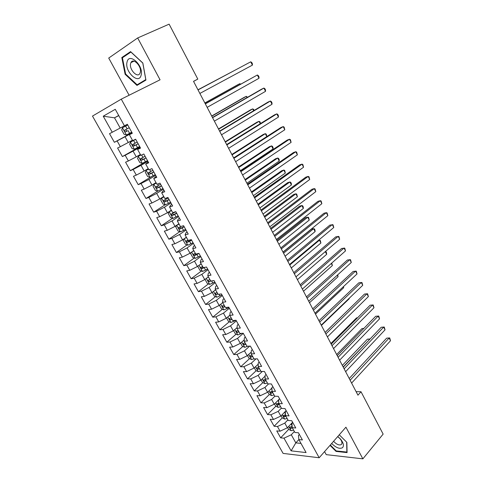<?xml version="1.0" encoding="UTF-8"?>
<svg xmlns="http://www.w3.org/2000/svg" width="483" height="483" viewBox="0 0 483 483"><rect width="100%" height="100%" fill="white"/><g stroke="black" fill="none" stroke-linecap="round" stroke-linejoin="round"><path stroke-width="0.72" d="M324.564 451.611L326.23 454.642L362.866 458.85L383.14 434.108L361.024 391.755L356.098 391.653M92.488 116.083L283.098 453.404L319.185 457.757L121.263 99.148L92.488 116.083M121.263 99.148L160.06 79.798L137.673 37.958L108.717 58.063L129.106 95.236M118.776 115.618L114.501 117.822L103.241 116.204L112.249 132.245L109.526 133.688L114.374 142.304L117.115 140.921L120.352 146.675L117.592 148.027L122.398 156.558L125.169 155.266L128.369 160.966L125.58 162.222L130.338 170.674L133.145 169.467L136.309 175.106L133.489 176.277L138.198 184.645L141.036 183.528L144.169 189.113L141.32 190.193L145.981 198.483L148.849 197.45L151.958 202.981L149.072 203.977L153.691 212.182L156.589 211.234L159.662 216.71L156.752 217.628L161.322 225.754L164.256 224.885L167.299 230.313L164.359 231.146L168.887 239.194L171.845 238.409L174.858 243.776L171.888 244.531L176.373 252.5L179.362 251.794L182.345 257.113L179.344 257.789L183.788 265.68L186.8 265.052L189.759 270.323L186.734 270.921L191.135 278.739L194.178 278.19L197.106 283.406L194.051 283.926L198.41 291.672L201.477 291.195L204.381 296.363L201.302 296.81L205.619 304.483L208.71 304.085L211.584 309.205L208.481 309.573L212.761 317.174L215.877 316.848L218.727 321.92L215.593 322.221L219.831 329.75L222.977 329.491L225.796 334.514L222.645 334.743L226.841 342.205L230.005 342.018L232.8 346.993L229.624 347.156L233.784 354.546L236.972 354.425L239.743 359.358L236.543 359.455L240.661 366.778L243.873 366.718L246.62 371.608L243.396 371.632L247.477 378.889L250.713 378.901L253.43 383.744L250.188 383.707L254.233 390.898L257.487 390.97L260.18 395.77L256.92 395.668L260.929 402.792L264.201 402.931L266.87 407.682L263.585 407.519L267.558 414.583L270.854 414.782L273.499 419.492L270.196 419.268L274.133 426.266L277.447 426.525L280.068 431.192L276.747 430.908L280.647 437.846L288.653 429.375L291.183 430.679L293.598 430.105M103.241 116.204L115.262 109.303L124.433 125.803L120.201 128.037L114.501 117.822L118.697 115.485M298.868 439.566L295.819 442.881L291.104 450.844L306.083 452.571L298.874 439.602L302.406 439.941L298.434 432.774L294.914 432.472L292.257 427.697L295.771 427.974L291.756 420.735L288.254 420.5L285.574 415.676L289.069 415.893L285.018 408.588L281.541 408.413L278.836 403.553L282.307 403.697L278.22 396.326L274.761 396.217L272.026 391.308L275.479 391.387L271.349 383.943L267.914 383.907L265.155 378.95L268.584 378.962L264.418 371.445L261.007 371.475L258.224 366.476L261.629 366.416L257.421 358.833L254.028 358.929L251.22 353.882L254.607 353.749L250.357 346.094L246.988 346.263L244.156 341.167L247.513 340.962L243.227 333.234L239.882 333.475L237.02 328.325L240.353 328.054L236.024 320.247L232.703 320.567L229.811 315.369L233.126 315.019L228.749 307.134L225.458 307.532L222.536 302.28L225.821 301.851L221.407 293.893L218.141 294.37L215.195 289.069L218.449 288.562L213.993 280.52L210.751 281.076L207.775 275.721L211.005 275.135L206.507 267.021L203.289 267.654L200.282 262.251L203.488 261.581L198.942 253.382L195.754 254.1L192.717 248.642L195.893 247.888L191.304 239.61L188.147 240.413L185.08 234.895L188.225 234.062L183.588 225.7L180.461 226.587L177.364 221.015L180.479 220.097L175.794 211.651L172.697 212.623L169.569 206.996L172.654 205.987L167.921 197.456L164.854 198.513L161.696 192.832L164.751 191.739L159.97 183.117L156.933 184.271L153.745 178.529L156.77 177.339L151.94 168.627L148.933 169.877L145.709 164.075L148.704 162.795L143.819 153.999L140.849 155.333L137.595 149.476L140.553 148.1L135.62 139.213L132.686 140.644L129.396 134.727L132.318 133.254L127.337 124.27L124.433 125.803M291.104 450.844L283.98 438.166L280.647 437.846M193.562 81.404L197.807 79.097L193.52 81.331L357.951 395.185L361.024 391.755M292.62 422.287L287.397 427.787L284.789 423.108L287.898 419.86M280.068 431.192L287.397 427.787M277.447 426.525L284.789 423.108M298.874 439.602L298.458 435.418L299.357 434.446M286.141 410.616L280.858 416.056L278.22 411.335L281.372 408.123M273.499 419.492L280.858 416.056M270.854 414.782L278.22 411.335M292.257 427.697L291.907 423.627L292.825 422.661M278.637 399.815L274.253 404.217L271.597 399.453L274.845 396.223M266.87 407.682L274.253 404.217M264.201 402.931L271.597 399.453M285.574 415.676L285.302 411.721L286.226 410.767M271.917 388.03L267.588 392.268L264.907 387.463L268.56 383.913M260.18 395.77L267.588 392.268M257.487 390.97L264.907 387.463M278.836 403.553L278.631 399.707L279.572 398.765M265.119 376.148L260.862 380.212L258.157 375.363L262.275 371.463M253.43 383.744L260.862 380.212M250.713 378.901L258.157 375.363M272.026 391.308L271.899 387.583L272.853 386.648M258.236 364.17L254.076 368.046L251.341 363.15L255.978 358.875M246.62 371.608L254.076 368.046M243.873 366.718L251.341 363.15M265.155 378.95L265.107 375.345L266.067 374.422M251.275 352.089L247.224 355.766L244.464 350.821L249.693 346.124M239.743 359.358L247.224 355.766M236.972 354.425L244.464 350.821M258.224 366.476L258.248 362.987L259.226 362.081M244.223 339.911L240.311 343.371L237.527 338.378L243.287 333.342M232.8 346.993L240.311 343.371M230.005 342.018L237.527 338.378M251.22 353.882L251.323 350.519L252.313 349.62M237.075 327.637L233.331 330.855L230.524 325.82L236.362 320.851M225.796 334.514L233.331 330.855M222.977 329.491L230.524 325.82M244.156 341.167L244.338 337.931L245.34 337.043M229.823 315.266L226.286 318.225L223.448 313.141L229.365 308.245M218.727 321.92L226.286 318.225M215.877 316.848L223.448 313.141M237.02 328.325L237.28 325.222L238.3 324.353M222.711 302.599L219.173 305.479L216.312 300.341L222.307 295.518M211.584 309.205L219.173 305.479M208.71 304.085L216.312 300.341M229.811 315.369L230.162 312.398L231.194 311.535M215.581 289.77L211.995 292.607L209.103 287.427L215.183 282.67M204.381 296.363L211.995 292.607M201.477 291.195L209.103 287.427M222.536 302.28L222.971 299.442L224.015 298.597M208.384 276.819L204.75 279.615L201.828 274.38L207.992 269.701M197.106 283.406L204.75 279.615M194.178 278.19L201.828 274.38M215.195 289.069L215.708 286.371L216.77 285.531M201.115 263.748L197.432 266.495L194.486 261.212L200.729 256.612M189.759 270.323L197.432 266.495M186.8 265.052L194.486 261.212M207.775 275.721L208.378 273.167L209.459 272.346M193.78 250.55L190.042 253.249L187.066 247.918L193.399 243.39M182.345 257.113L190.042 253.249M179.362 251.794L187.066 247.918M200.282 262.251L200.976 259.836L202.069 259.027M186.372 237.219L182.586 239.876L179.579 234.49L185.997 230.047M174.858 243.776L182.586 239.876M171.845 238.409L179.579 234.49M192.717 248.642L193.508 246.372L194.613 245.575M178.891 223.768L175.051 226.376L172.02 220.936L178.529 216.571M167.299 230.313L175.051 226.376M164.256 224.885L172.02 220.936M185.08 234.895L185.961 232.776L187.078 231.997M171.338 210.177L167.444 212.737L164.383 207.249L170.982 202.969M159.662 216.71L167.444 212.737M156.589 211.234L164.383 207.249M177.364 221.015L178.336 219.053L179.477 218.286M163.713 196.46L159.764 198.972L156.673 193.423L163.363 189.227M151.958 202.981L159.764 198.972M148.849 197.45L156.673 193.423M169.569 206.996L170.638 205.184L171.797 204.436M156.009 182.604L152.006 185.061L148.885 179.465L155.665 175.353M144.169 189.113L152.006 185.061M141.036 183.528L148.885 179.465M161.696 192.832L162.868 191.183L164.039 190.447M148.233 168.615L144.175 171.018L141.018 165.361L147.895 161.346M136.309 175.106L144.175 171.018M133.145 169.467L141.018 165.361M153.745 178.529L156.202 176.319M140.378 154.482L136.26 156.836L133.073 151.125L140.052 147.194M128.369 160.966L136.26 156.836M125.169 155.266L133.073 151.125M145.709 164.075L148.287 162.046M132.445 140.209L128.273 142.509L125.055 136.737L132.125 132.903M120.352 146.675L128.273 142.509M117.115 140.921L125.055 136.737M137.595 149.476L140.293 147.635M112.249 132.245L120.201 128.037M129.396 134.727L132.215 133.073M137.673 37.958L169.122 24.15L197.807 79.097M362.866 458.85L345.925 427.183L319.185 457.757M294.37 431.494L291.297 434.778L295.819 442.881L300.994 443.406M283.98 438.166L291.297 434.778M145.938 80.069L142.847 63.013L130.573 51.609L121.813 57.531L125.127 74.285L136.985 85.419L145.938 80.069M330.022 445.368L336.065 451.412L347.072 452.607L346.86 442.35L339.259 434.803M114.374 142.304L132.028 132.734M122.398 156.558L139.81 146.76M130.338 170.674L147.514 160.652M138.198 184.645L151.131 176.832M145.981 198.483L157.73 191.135M153.691 212.182L165.15 204.774M161.322 225.754L172.516 218.28M168.887 239.194L179.821 231.653M176.373 252.5L187.066 244.899M183.788 265.68L194.244 258.019M191.135 278.739L201.369 271.011M198.41 291.672L208.433 283.883M205.619 304.483L215.436 296.634M212.761 317.174L222.385 309.265M219.831 329.75L229.268 321.781M226.841 342.205L236.096 334.176M233.784 354.546L242.864 346.456M240.661 366.778L249.572 358.627M247.477 378.889L256.225 370.69M254.233 390.898L262.824 382.639M260.929 402.792L269.363 394.478M271.893 391.985L272.225 391.665M267.558 414.583L275.847 406.215M278.317 403.728L278.818 403.22M274.133 426.266L282.277 417.849M284.698 415.344L285.175 414.849M125.652 74.032L125.127 74.285M124.747 56.203L121.813 57.531M336.464 450.947L336.065 451.412M252.41 65.12L252.434 63.834L251.77 62.512L250.749 61.812L198.024 89.929L250.749 61.812L252.41 65.12L199.865 93.442M122.471 127.766L125.592 126.117L122.471 127.766L121.71 130.018L124.107 134.316L126.468 134.95L131.726 132.185M125.592 126.117L127.729 124.982L125.58 126.117L127.114 128.858L124.505 130.319C124.391 131.334 124.783 131.841 125.689 131.841L127.391 130.929C126.329 131.044 125.906 130.555 126.123 129.456L124.505 130.319M233.458 71.019L197.952 89.79M129.251 127.723L127.114 128.858M233.524 70.983L197.964 89.808M205.341 103.887L257.361 74.998L259.003 78.276L207.159 107.353M205.281 103.779L257.361 74.998L258.357 75.662L259.009 76.972L259.003 78.276M212.574 117.701L263.911 88.075L265.541 91.323L214.374 121.136M212.472 117.508L261.659 89.132L263.911 88.075L264.883 88.691L265.529 89.989L265.541 91.323M135.675 139.309L130.452 142.099L129.667 144.284L132.034 148.541L134.413 149.211L139.653 146.482M130.452 142.099L135.699 139.352M240.25 84.368L239.894 83.674L237.781 84.724L204.852 102.964M137.202 142.062L132.463 144.652L133.646 146.144L138.156 143.777M138.126 143.723L135.331 145.208C134.28 145.323 133.857 144.84 134.057 143.771M240.661 84.139L239.894 83.674L204.907 103.06M140.68 155.025L138.355 156.287L137.54 158.412L139.889 162.62L142.274 163.326L147.508 160.64M138.355 156.287L140.722 155.103M246.976 97.602L246.33 96.334L244.205 97.337L211.693 116.017M145.081 156.263L140.348 158.841L141.531 160.308L146.017 157.959M145.969 157.869L143.185 159.348L141.863 158.69M247.513 97.288L246.33 96.334L211.783 116.192M141.108 75.227C144.037 65.779 129.015 51.826 127.041 62.084C124.391 71.496 138.875 85.105 141.108 75.227M140.257 72.486C142.099 66.672 133.278 57.278 130.971 62.585L130.633 63.508C128.901 69.395 137.649 78.614 139.955 73.301L140.257 72.486M145.926 80.015L137.118 84.797L125.622 74.002L122.422 57.773L130.911 52.043L142.793 63.08L145.794 79.604L137.118 84.797M331.67 443.485C335.993 447.771 339.597 449.178 342.489 447.705C344.174 445.809 343.516 442.935 340.509 439.089L337.78 436.493M333.584 441.293C336.615 444.499 339.199 445.586 341.33 444.547L341.898 443.605C342.163 442.199 341.523 440.55 339.978 438.661L337.702 436.584M346.667 442.156L346.872 452.07L336.21 450.923L330.318 445.03M219.747 131.388L270.402 101.032L272.014 104.25L221.528 134.787M219.596 131.104L268.137 102.034L270.402 101.032L271.349 101.611L271.995 102.897L272.014 104.25M226.847 144.942L276.837 113.873L278.437 117.067L228.61 148.311M226.654 144.568L274.555 114.827L276.837 113.873L277.761 114.411L278.401 115.685L278.437 117.067M148.486 169.068L146.18 170.336L145.341 172.395L147.665 176.567L150.062 177.309L155.278 174.653M146.18 170.336L148.553 169.189M253.641 110.716L252.718 108.886L250.574 109.84L218.467 128.949M152.876 170.324L148.154 172.884L149.338 174.333L153.805 172.002M153.739 171.876L150.974 173.349L149.676 172.751M254.179 110.396L253.684 109.43L252.718 108.886L218.606 129.209M156.214 182.972L153.926 184.246L153.069 186.245L155.369 190.374L157.772 191.153L162.976 188.533M153.926 184.246L156.305 183.135M260.252 123.708L259.045 121.33L256.89 122.235L225.187 141.773M160.597 184.246L155.882 186.794L157.066 188.219L161.521 185.907M161.431 185.744L158.678 187.217L157.404 186.661M260.621 123.479L259.993 121.837L259.045 121.33L225.362 142.105M233.881 158.37L283.213 126.6L284.801 129.764L235.632 161.702M233.645 157.917L280.919 127.506L283.213 126.6L284.119 127.101L284.801 129.764M163.87 196.744L161.6 198.024L160.712 199.962L162.994 204.049L165.409 204.858L170.602 202.28M161.6 198.024L163.979 196.943M266.803 136.586L265.318 133.67L263.15 134.528L231.846 154.482M168.247 198.036L163.538 200.566L164.721 201.966L169.159 199.678M169.044 199.479L166.309 200.946L165.065 200.433M266.876 136.544L266.242 134.135L265.318 133.67L232.057 154.892M240.848 171.67L289.54 139.219L291.11 142.358L242.581 174.979M240.57 171.133L287.228 140.076L289.54 139.219L290.416 139.684L291.11 142.358M171.453 210.383L169.195 211.663L168.289 213.546L170.547 217.598L172.968 218.437L178.149 215.895M169.195 211.663L171.58 210.618M240.347 170.71L273.082 148.945L271.537 145.902L269.357 146.711L238.445 167.076M175.818 211.687L171.121 214.204L172.298 215.587L176.718 213.317M176.591 213.081L173.868 214.543L172.648 214.072M273.082 148.945L273.058 147.55L272.442 146.337L271.537 145.902L238.699 167.559M247.755 184.85L295.807 151.728L297.365 154.838L249.47 188.122M247.429 184.234L293.489 152.537L295.807 151.728L296.665 152.151L297.365 154.838M254.595 197.909L302.02 164.129L303.565 167.215L256.298 201.151M254.233 197.209L299.689 164.89L302.02 164.129L302.853 164.516L303.565 167.215M261.375 210.842L308.178 176.422L309.712 179.477L263.06 214.06M260.965 210.069L305.836 177.134L308.178 176.422L308.993 176.772L309.712 179.477M268.089 223.665L314.282 188.611L315.804 191.642L269.755 226.847M267.642 222.814L311.927 189.276L314.282 188.611L315.079 188.925L315.804 191.642M274.742 236.362L320.338 200.693L321.847 203.699L276.397 239.52M274.259 235.438L317.971 201.314L320.338 200.693L321.11 200.97L321.847 203.699M281.335 248.95L326.339 212.677L327.836 215.653L282.978 252.078M280.816 247.954L323.966 213.251L326.339 212.677L327.094 212.918L327.836 215.653M287.874 261.424L332.292 224.553L333.771 227.505L289.498 264.527M287.313 260.355L329.907 225.084L333.029 224.764L333.771 227.505M294.346 273.789L338.197 236.332L339.664 239.26L295.958 276.856M293.749 272.641L335.794 236.821L338.909 236.507L339.664 239.26M300.764 286.039L344.047 248.008L345.502 250.912L302.364 289.082M300.13 284.825L341.638 248.455L344.741 248.153L345.502 250.912M176.675 225.271L175.794 226.998L178.028 231.013L180.461 231.882L185.623 229.371M178.305 224.16L178.958 223.889M176.893 225.126L179.108 224.16M246.916 183.244L279.24 161.05L277.707 158.038L275.515 158.798L244.984 179.561M181.167 226.388L178.625 227.71L179.809 229.069L184.21 226.823M184.059 226.551L181.354 228.012L180.159 227.571M279.24 161.05L279.204 159.631L278.588 158.43L277.707 158.038L245.279 180.123M183.999 238.886L183.22 240.323L185.436 244.295L187.875 245.201L193.031 242.726M184.705 238.391L186.565 237.57M253.418 195.663L285.344 173.053L283.823 170.064L281.619 170.783L251.468 191.938M187.972 240.105L186.064 241.089L187.241 242.43L191.63 240.196M191.461 239.894L188.768 241.349L187.597 240.945M285.344 173.053L284.686 170.421L283.823 170.064L251.8 192.566M191.226 252.398L190.58 253.521L192.777 257.457L195.223 258.393L200.367 255.948M192.403 251.54L193.949 250.852M259.872 207.974L291.394 184.959L289.885 181.988L287.669 182.665L257.898 204.206M195.343 253.364L193.429 254.336L194.607 255.658L198.978 253.448M197.843 253.629L196.11 254.559L194.963 254.185M291.394 184.959L291.334 183.498L290.73 182.314L289.885 181.988L258.266 204.907M198.338 265.819L197.873 266.592L200.047 270.492L202.498 271.458L207.63 269.049M199.998 264.581L201.266 264.014M266.266 220.182L297.395 196.756L295.898 193.816L293.676 194.45L264.267 216.366M202.649 266.495L200.723 267.455L201.9 268.759L204.846 267.347M203.415 267.63L202.262 267.292M297.395 196.756L296.725 194.106L295.898 193.816L264.672 217.139M205.329 279.162L205.094 279.542L207.243 283.4L209.707 284.396L214.826 282.024M207.491 277.508L208.511 277.043M272.605 232.281L303.348 208.463L301.863 205.547L299.629 206.132L270.583 228.429M209.876 279.506L207.95 280.454L209.127 281.74L210.739 281.058M303.348 208.463L303.258 206.966L302.666 205.806L301.863 205.547L271.023 229.268M212.26 292.396L214.38 296.194L216.849 297.22L221.951 294.871M214.893 290.319L215.684 289.951M278.89 244.277L309.253 220.073L307.78 217.181L305.528 217.724L276.85 240.377M217.042 292.39L215.11 293.332L216.281 294.6L217.899 293.93M309.253 220.073L308.565 217.404L307.78 217.181L277.32 241.289M219.439 305.262L221.443 308.866L223.919 309.917L229.014 307.605M222.198 303.016L222.796 302.744M285.121 256.171L315.103 231.58L313.648 228.713L311.384 229.22L283.056 252.229M224.136 305.159L222.198 306.083L223.369 307.333L224.987 306.681M315.103 231.58L314.994 230.053L314.409 228.906L313.648 228.713L283.569 253.207M226.545 318.013L228.447 321.418L230.928 322.499L235.946 320.253M229.419 315.604L229.836 315.411M231.17 317.802L229.226 318.714L230.397 319.951L232.009 319.311M291.297 267.956L320.911 243.003L319.462 240.154L289.758 265.022M318.382 240.377L320.211 240.317L320.911 243.003M233.585 330.638L235.384 333.856L237.871 334.967L241.844 333.33M236.555 328.084L237.056 327.836M238.131 330.33L236.187 331.229L237.352 332.455L238.964 331.827M297.419 279.651L326.671 254.324L325.294 251.625M325.397 251.534L325.959 251.631L326.532 252.76L326.671 254.324M307.128 298.18L349.849 259.594L351.292 262.474L308.709 301.199M306.457 296.9L347.428 259.999L350.525 259.703L351.292 262.474M240.564 343.147L242.255 346.184L244.748 347.319L247.821 346.22M243.613 340.449L244.211 340.147M245.032 342.743L243.082 343.63L244.247 344.838L245.853 344.228M303.493 291.237L332.376 265.559L331.314 263.464M331.773 263.066L332.376 265.559M313.431 310.213L355.603 271.078L357.034 273.933L315.001 313.201M312.724 308.866L353.176 271.44L356.261 271.156L357.034 273.933M247.471 355.542L249.065 358.392L251.565 359.557L253.973 358.833M250.599 352.705L251.269 352.349M251.866 355.041L249.916 355.917L251.075 357.112L252.687 356.508M309.512 302.732L338.046 276.699L337.285 275.207M337.738 274.803L338.046 276.699M319.68 322.137L361.308 282.464L362.727 285.302L321.237 325.107M318.943 320.724L358.875 282.79L361.948 282.513L362.727 285.302M254.318 367.817L255.809 370.491L258.32 371.681L260.729 370.986M257.505 364.852L258.236 364.454M258.64 367.231L256.684 368.088L257.844 369.266L259.449 368.686M315.484 314.131L343.667 287.747L343.208 286.854M343.54 286.54L343.667 287.747M325.874 333.964L366.971 293.761L368.378 296.574L327.414 336.899M325.101 332.485L364.52 294.044L367.587 293.773L368.378 296.574M261.104 379.982L262.498 382.482L265.01 383.695L267.425 383.025M264.34 376.891L265.119 376.456M265.354 379.3L263.392 380.151L264.551 381.316L266.157 380.743M321.406 325.427L349.239 298.711L349.076 298.397M349.191 298.289L349.239 298.711M332.014 345.683L372.58 304.966L373.981 307.749L333.542 348.593M331.205 344.137L370.129 305.208L373.184 304.948L373.981 307.749M267.83 392.039L269.122 394.363L271.579 395.571L274.054 394.955M271.108 388.821L271.923 388.356M351.135 307.097L325.077 332.437M272.026 391.26L270.039 392.105L271.198 393.253L272.798 392.697M338.1 357.299L378.147 316.075L379.535 318.84L339.615 360.185M337.261 355.693L375.683 316.28L378.732 316.027L379.535 318.84M274.489 403.981L275.69 406.137L278.148 407.368L280.629 406.777M277.81 400.649L278.655 400.159M357.541 317.796L356.551 317.88L330.879 343.516M278.806 403.021L276.626 403.945L277.785 405.086L279.385 404.537M344.137 368.813L383.671 327.094L385.042 329.835L345.635 371.681M343.262 367.152L381.196 327.263L384.239 327.015L385.042 329.835M381.196 327.263L384.239 327.015M281.088 415.815L282.199 417.807L284.728 419.093L287.144 418.495M284.439 412.367L285.308 411.866M363.832 328.44L361.99 328.567L336.639 354.504M285.507 414.686L283.159 415.682L284.312 416.811L285.906 416.274M361.99 328.567L363.868 328.404M350.115 380.23L389.147 338.022L390.512 340.744L351.606 383.073M349.215 378.509L386.666 338.154L389.696 337.919L390.512 340.744M386.666 338.154L389.696 337.919M291.007 423.983L292.263 423.253M287.626 427.546L288.647 429.375M369.833 339.211L367.394 339.169L342.35 365.402M292.13 426.248L289.625 427.31L290.778 428.433L292.372 427.908M292.203 427.038L290.778 428.433M370.044 338.988L343.171 366.977M367.394 339.169L370.081 338.951M122.447 127.82L126.407 134.932M128.073 130.585L129.595 133.314M127.391 130.929L125.689 131.841M130.428 142.153L134.352 149.193M136.031 144.906L137.534 147.611M133.574 140.481L135.083 143.197M135.331 145.208L133.646 146.144M138.331 156.341L142.213 163.308M143.91 159.088L145.401 161.769M141.628 154.983L142.968 157.392M143.185 159.348L141.531 160.308M146.156 170.384L150.002 177.291M151.71 173.131L153.183 175.782M149.724 169.551L150.781 171.453M150.974 173.349L149.338 174.333M153.902 184.295L157.712 191.129M159.438 187.036L160.893 189.662M157.73 183.969L158.515 185.375M158.678 187.217L157.066 188.219M161.576 198.072L165.349 204.84M167.088 200.801L168.531 203.403M165.657 198.235L166.17 199.159M166.309 200.946L164.721 201.966M169.177 211.711L172.908 218.419M174.659 214.44L176.09 217.018M173.506 212.363L173.753 212.81M173.868 214.543L172.298 215.587M176.712 225.247L180.394 231.864M182.163 227.946L183.582 230.494M181.354 228.012L179.809 229.069M184.222 238.729L187.815 245.177M189.596 241.319L190.996 243.843M188.768 241.349L187.241 242.43M191.66 252.084L195.162 258.369M196.949 254.565L198.344 257.065M196.11 254.559L194.607 255.658M199.026 265.306L202.437 271.434M204.243 267.685L205.619 270.16M203.385 267.642L201.9 268.759M206.319 278.407L209.646 284.372M211.602 280.931L212.828 283.135M210.522 280.659L209.127 281.74M213.546 291.382L216.782 297.196M218.998 294.244L219.964 295.988M217.658 293.501L216.281 294.6M220.707 304.23L223.858 309.893M226.322 307.43L227.034 308.715M224.728 306.222L223.369 307.333M227.795 316.963L230.868 322.475M233.573 320.483L234.044 321.328M231.731 318.822L230.397 319.951M234.823 329.575L237.811 334.936M240.757 333.415L240.987 333.819M238.674 331.308L237.352 332.455M241.778 342.073L244.688 347.289M245.551 343.679L244.247 344.838M248.673 354.45L251.504 359.527M252.361 355.935L251.075 357.112M255.507 366.712L258.254 371.65M258.061 364.556L258.236 364.87M259.117 368.076L257.844 369.266M262.275 378.865L264.95 383.665M264.781 376.649L265.131 377.289M265.807 380.115L264.551 381.316M268.983 390.904L271.579 395.571M271.44 388.64L271.971 389.594M272.436 392.039L271.198 393.253M275.624 402.84L278.148 407.368M278.039 400.516L278.739 401.784M279.005 403.854L277.785 405.086M282.211 414.662L284.662 419.063M284.578 412.289L285.447 413.859M285.562 415.513L284.312 416.811M288.737 426.374L291.116 430.649M291.062 423.953L292.094 425.825M134.057 143.765L132.463 144.652M141.682 158.068L140.348 158.841M134.008 61.172L130.971 62.585M339.978 438.661L340.509 439.089M149.09 172.328L148.154 172.884M156.625 186.335L155.882 186.794M164.166 200.167L163.538 200.566M171.67 213.842L171.121 214.204M179.121 227.372L178.625 227.71M186.516 240.769L186.064 241.089M193.846 254.034L193.429 254.336M201.115 267.165L200.723 267.455M208.318 280.17L207.95 280.454M215.46 293.048L215.11 293.332M222.536 305.811L222.198 306.083M229.546 318.448L229.226 318.714M236.489 330.97L236.187 331.229"/></g></svg>
